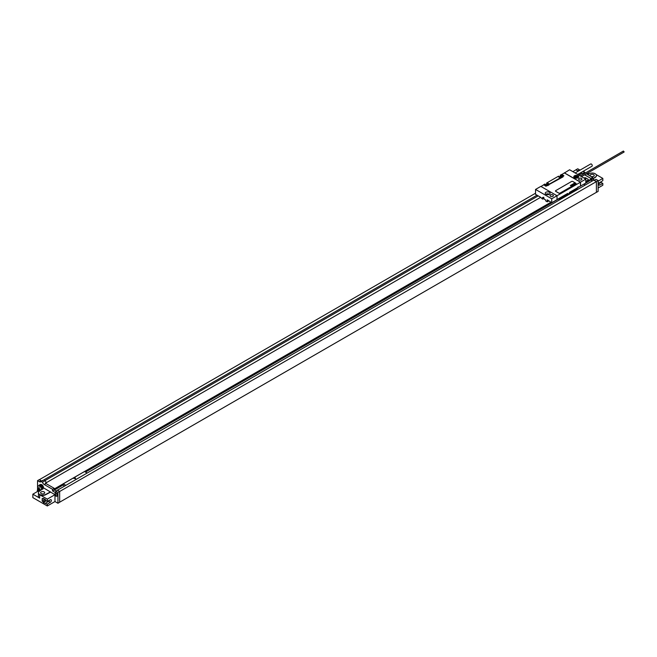 <?xml version="1.0" encoding="UTF-8"?>
<svg xmlns="http://www.w3.org/2000/svg" width="657" height="657" viewBox="0 0 657 657"><rect width="100%" height="100%" fill="white"/><g stroke="black" fill="none" stroke-linecap="round" stroke-linejoin="round"><path stroke-width="0.99" d="M583.917 184.313L591.07 179.837M585.806 182.876L591.497 179.591L591.497 178.803L585.806 182.088M584.697 174.778L591.497 178.803M56.987 490.475L593.756 180.108L596.375 181.619L596.416 192.37L598.125 191.384L598.125 180.56L595.948 179.312L594.248 180.289L596.416 181.546L596.416 192.37M591.004 178.425L592.713 177.439L592.713 179.065L594.544 180.117M591.07 180.01L592.713 179.065M583.408 174.13L582.102 173.161A3.014 1.741 -120 0 0 582.751 173.662L584.459 172.676L585.198 173.103M586.397 173.793L592.713 177.439M584.459 172.676A3.014 1.741 60 0 1 583.112 171.346M580.139 170.064A3.014 1.741 60 0 1 579.49 169.81L577.717 168.783L576.008 169.769L577.79 170.787A3.014 1.741 -120 0 0 578.439 171.05M598.125 182.424A1.684 0.977 60 0 1 598.125 183.697A1.807 1.807 0 0 0 598.125 181.726A0.846 0.485 60 0 1 598.215 182.753M43.075 488.882A3.014 1.741 -120 0 0 43.042 488.553L39.535 491.108A4.221 2.431 0 0 0 38.434 492.75L38.434 496.388A4.221 2.431 0 0 0 39.666 498.113L32.85 494.179L32.85 497.62L47.312 505.972L47.312 504.182L43.305 502.523L43.305 501.866L42.204 501.225L42.204 498.417L43.305 499.057L43.305 498.4L45.612 499.731L45.612 500.388L47.312 501.365L50.343 499.772A1.536 0.887 -60 0 1 51.065 499.722A1.536 0.887 -60 0 1 51.303 500.921A1.536 0.887 -60 0 1 50.343 502.277L47.312 504.182M45.481 483.199L46.401 482.452L45.333 483.067A3.014 1.741 -120 0 0 45.982 483.56L44.282 484.546L52.535 489.309L52.535 490.935L55.771 492.799L55.771 491.181L57.471 490.196L59.647 491.444L59.647 502.268L57.939 503.254L54.983 501.546L47.312 505.972M59.647 502.219L596.375 192.345M598.125 187.968L602.83 185.249L602.83 183.459L601.122 182.474L598.929 183.632M41.202 493.588A2.045 1.183 180 0 1 40.603 492.75A2.045 1.183 180 0 1 41.867 491.658A2.045 1.183 180 0 1 44.093 491.912A2.045 1.183 180 0 1 44.701 492.75A2.045 1.183 180 0 1 43.436 493.842A2.045 1.183 180 0 1 41.202 493.588M38.952 485.457A3.162 1.823 60 0 1 39.363 485.047L40.217 484.554A3.162 1.823 60 0 1 41.793 484.71A2.406 1.388 60 0 1 43.502 487.658L42.96 488.143M43.502 487.831L54.843 494.631M38.434 492.75A4.221 2.431 0 0 0 40.948 494.984A4.221 2.431 0 0 0 45.497 494.549L50.523 491.888M43.042 488.553A3.014 1.741 -120 0 0 42.081 486.361A3.014 1.741 -120 0 0 39.436 485.178A3.014 1.741 -120 0 0 39.239 485.326M42.648 489.153A3.014 1.741 -120 0 0 41.292 486.18A3.014 1.741 -120 0 0 39.009 485.424A3.014 1.741 -120 0 0 38.615 485.819M39.363 485.047A3.162 1.823 60 0 1 40.948 485.203A2.406 1.388 -120 0 1 42.081 486.361M47.312 501.365L47.312 499.131L39.666 494.721A4.221 2.431 0 0 0 45.497 494.795L50.523 492.134M37.539 489.711L37.539 480.653L39.313 481.68A3.014 1.741 60 0 0 40.816 481.827A3.014 1.741 60 0 0 41.161 481.515L42.434 482.246A3.014 1.741 60 0 0 44.282 484.546M55.771 491.181L57.939 492.43L57.939 503.254M54.983 501.546L54.983 495.164M57.184 496.051A1.684 0.977 -120 0 0 57.381 495.986A1.684 0.977 -120 0 0 57.635 494.631A1.684 0.977 -120 0 0 56.535 493.144A1.684 0.977 -120 0 0 55.689 493.062A1.684 0.977 -120 0 0 55.533 493.193M38.114 489.276A1.684 0.977 -120 0 0 37.835 489.35A1.684 0.977 -120 0 0 37.638 489.539A1.807 1.807 0 0 0 37.572 491.452A0.846 0.485 -120 0 1 38.007 490.516A0.846 0.485 60 0 1 38.426 490.96M56.19 493.35A1.684 0.977 -120 0 0 55.344 493.259A1.684 0.977 -120 0 0 55.147 493.448A1.807 1.807 0 0 0 56.773 496.265A1.684 0.977 60 0 0 57.036 496.183A1.684 0.977 60 0 0 57.29 494.836A1.684 0.977 60 0 0 56.19 493.35M55.517 494.425A0.846 0.485 60 0 1 55.517 495.805A0.846 0.485 -120 0 1 55.517 494.425M572.904 171.658L576.008 169.769M39.321 479.717L535.537 193.232M43.148 480.366A3.014 1.741 60 0 1 42.73 480.333L41.67 480.949A3.014 1.741 -120 0 1 41.013 480.694L39.239 479.667L37.539 480.653M582.102 173.161L581.034 173.776A3.014 1.741 60 0 1 580.345 172.939M591.07 180.084L592.433 180.872M591.07 180.182L592.351 180.921M582.751 173.662L583.49 174.08M584.607 174.828L591.004 178.523M576.008 169.867L578.25 171.157M62.817 484.817L64.099 485.901M54.383 490.032L62.817 485.162M45.982 483.56L54.235 488.323L54.301 489.982L54.301 489.243L54.728 489.49L63.244 484.57L63.244 483.839L65.462 485.112M85.484 472.079L557.621 199.49M583.761 184.231L585.19 185.052M563.18 196.936L563.895 197.346M561.817 197.724L562.532 198.135M63.244 483.839L84.548 471.537L86.765 472.818M54.728 489.49L54.728 488.709L550.894 202.241M85.188 471.907L551.576 202.635M54.235 488.422L54.728 488.709M54.235 488.323L52.535 489.309M54.235 489.95L52.535 490.935M46.401 482.452A3.014 1.741 60 0 1 45.202 480.653L42.434 482.246M45.202 480.653L43.929 479.914L41.161 481.515M54.301 489.982L56.067 491.009M59.647 491.444L57.939 492.43M537.007 195.186L43.05 480.366M582.102 173.382L581.034 173.776M578.571 173.965L579.835 174.688M45.087 480.579L538.214 195.876M581.034 173.998L578.989 175.173M540.555 197.371L46.401 482.665M585.806 181.422L587.941 180.19A1.207 0.698 0 0 0 588.294 179.698A1.207 0.698 0 0 0 588.294 179.673L588.294 179.648A1.207 0.698 0 0 0 587.941 179.164L585.806 177.932A1.207 0.698 0 0 0 584.106 177.932L583.933 178.031M585.806 181.373L587.941 180.141A1.207 0.698 0 0 0 588.294 179.648M596.375 181.619L59.647 491.493M596.416 181.546L598.125 180.56M54.868 494.77L47.312 499.131M32.85 494.179L39.133 490.549M43.305 499.057L43.904 498.745M49.505 500.215A1.536 0.887 -60 0 1 48.634 501.291L45.612 503.196M45.078 499.419L42.204 501.225M45.645 500.404L43.305 501.866M43.305 502.523L46.261 500.765M48.585 500.7L49.037 500.954M41.629 489.785A2.858 1.651 60 0 0 41.629 489.72A2.858 1.651 -120 0 0 40.381 486.845A2.858 1.651 -120 0 0 38.18 486.073L39.083 485.548A2.858 1.651 -120 0 1 41.292 486.32A2.858 1.651 -120 0 1 42.541 489.194A2.858 1.651 60 0 1 42.541 489.219M39.757 490.968A2.858 1.651 60 0 1 38.648 490.056A2.858 1.651 60 0 1 37.827 488.636A2.858 1.651 60 0 1 37.58 487.387A2.858 1.651 -120 0 1 38.18 486.073M590.766 176.314A2.045 1.183 0 0 0 592.992 176.561A2.045 1.183 0 0 0 594.248 175.468A2.045 1.183 0 0 0 593.649 174.639A2.045 1.183 0 0 0 591.415 174.376A2.045 1.183 0 0 0 590.15 175.468A2.045 1.183 0 0 0 590.742 176.298M587.703 174.548L589.354 173.678A4.221 2.431 0 0 1 593.895 173.243A4.221 2.431 0 0 1 596.416 175.468A4.221 2.431 0 0 1 595.308 177.119L592.713 178.753M585.124 172.66A4.821 4.821 0 0 1 585.379 172.988A2.858 1.651 -120 0 0 585.124 172.66A2.858 1.651 -120 0 0 583.252 171.543M587.087 174.195L588.368 173.456L589.033 173.842M599.948 182.449L600.531 182.786M598.125 181.127L602.83 178.408L602.83 180.642L599.8 182.547A1.536 0.887 120 0 0 598.831 183.903A1.536 0.887 120 0 0 599.077 185.102A1.536 0.887 120 0 0 599.8 185.052L602.83 183.459M602.83 178.408L596.071 174.507M596.408 175.591A4.221 2.431 180 0 1 596.416 175.715A4.221 2.431 180 0 1 595.308 177.365L592.713 179M548.981 200.845L547.256 201.839L545.77 200.985L545.77 200.073L544.07 199.087L543.618 197.199L543.167 197.782L543.791 197.42M548.365 194.612A1.281 0.739 0 0 0 546.961 194.612M549.408 194.25A2.439 1.413 180 0 0 549.383 194.234A2.439 1.413 0 0 0 545.918 194.25A2.439 1.413 0 0 0 548.595 194.571A2.439 1.413 0 0 0 550.098 193.265A2.439 1.413 0 0 0 549.383 192.271A2.439 1.413 0 0 0 546.723 191.967A2.439 1.413 0 0 0 545.22 193.265A2.439 1.413 0 0 0 545.934 194.258M551.732 198.784L551.732 202.726L557.013 199.671L557.013 195.737L540.826 186.391L535.537 189.438L551.732 198.784L580.443 182.211L564.42 172.963L561.743 174.516M552.898 194.915A1.684 0.977 180 0 1 553.391 195.605A1.684 0.977 180 0 1 552.356 196.5A1.684 0.977 180 0 1 550.517 196.287A1.684 0.977 180 0 1 550.024 195.605A1.684 0.977 180 0 1 551.059 194.702A1.684 0.977 180 0 1 552.898 194.915M564.338 172.816L580.525 182.161L585.806 179.115L569.619 169.769L564.338 173.013M581.461 178.425A1.684 0.977 180 0 1 581.954 179.115A1.684 0.977 180 0 1 580.919 180.01A1.684 0.977 180 0 1 579.08 179.796A1.684 0.977 180 0 1 578.587 179.115A1.684 0.977 180 0 1 579.622 178.211A1.684 0.977 180 0 1 581.461 178.425M577.946 175.78A2.439 1.413 180 0 1 578.661 176.774A2.439 1.413 180 0 1 577.158 178.08A2.439 1.413 180 0 1 574.497 177.768A2.439 1.413 180 0 1 573.783 176.774A2.439 1.413 180 0 1 575.294 175.476A2.439 1.413 180 0 1 577.946 175.78M561.751 175.296L563.156 176.101L562.614 176.519L563.911 175.764L561.653 174.466L560.273 175.164L561.119 175.657L561.751 175.296L561.751 177.604M548.891 184.338L549.523 183.976L546.64 183.032L558.524 176.175L559.378 176.667L558.746 177.029L560.15 177.833L560.864 177.521L548.891 184.338L548.891 185.028M543.659 184.757L544.891 184.042L545.745 184.535L545.113 184.896L546.517 185.709L547.141 185.34L545.934 186.243L543.659 184.757L545.934 186.145M547.256 201.839L547.256 199.843L551.732 202.726M535.537 189.438L535.537 194.332L540.44 197.166L542.567 199.128L544.07 198.266M568.001 194.152L559.953 198.8A1.207 0.698 -120 0 0 560.207 198.25L567.886 194.16L567.64 193.437M585.806 179.115L585.806 183.048L569.652 192.271L568.535 194.546L567.714 193.396L557.013 199.572M542.567 199.128L542.567 197.437L543.167 197.782M560.273 175.164L560.273 177.374A1.232 0.714 -60 0 1 560.199 177.801M546.64 183.032L546.64 185.249A1.232 0.714 -60 0 1 546.567 185.676M580.525 186.095L580.525 182.161M580.443 182.211L580.443 186.046M563.911 175.764L562.614 176.618L563.041 176.864L545.934 186.243M540.99 186.489L543.676 184.839M559.378 176.667L559.378 177.39M561.119 177.768L561.119 175.657M548.119 183.163L548.119 185.471M545.745 185.258L545.745 184.535M547.486 183.525L547.486 185.644M562.523 176.462L562.523 177.16M623.296 151.307L624.15 151.8L623.723 152.038M560.035 193.109L575.795 184.009A0.903 0.526 0 0 0 576.058 183.615L576.066 183.59A0.903 0.526 0 0 0 575.795 183.221L572.814 181.496A0.903 0.526 0 0 0 571.541 181.496L555.773 190.596A0.903 0.526 0 0 0 555.773 191.384L558.754 193.109A0.903 0.526 0 0 0 560.035 193.109L575.795 183.96A0.903 0.526 0 0 0 576.066 183.59M555.51 191.015L555.51 190.965A0.903 0.526 0 0 0 555.773 191.335L558.754 193.059A0.903 0.526 0 0 0 560.035 193.059M577.733 174.45L591.998 166.213A1.298 0.747 60 0 0 592.195 165.178A1.298 0.747 60 0 0 591.349 164.036A1.298 0.747 -120 0 0 590.7 163.971L575.138 172.955M585.116 178.712L584.163 178.162M40.159 489.202A4.591 2.653 120 0 0 40.151 489.449A4.591 2.653 120 0 0 40.159 489.687A4.813 2.776 180 0 1 39.165 489.293A4.813 2.776 120 0 0 39.321 490.163A4.591 2.653 180 0 1 38.903 489.925A4.813 2.776 -60 0 1 38.747 489.054A4.813 2.776 180 0 1 38.065 488.479A4.591 2.653 -60 0 1 38.065 488.241A4.591 2.653 -60 0 1 38.065 487.995A4.813 2.776 0 0 0 38.747 488.57A4.813 2.776 -60 0 1 38.903 487.519A4.591 2.653 0 0 0 39.321 487.757A4.813 2.776 120 0 0 39.165 488.808A4.813 2.776 0 0 0 40.159 489.202M75.621 478.682L75.095 477.557L73.674 478.378L75.621 478.682M575.951 176.191L575.22 176.618L575.483 177.201L577.232 176.93L575.951 176.191M575.31 183.599L574.267 183.213L575.31 183.599M574.432 183.919L573.914 183.443L574.432 183.919M574.497 184.067L573.651 183.574L574.497 184.067M574.004 184.354L573.068 183.911L574.004 184.354M573.701 184.527L572.871 184.017L573.701 184.527M573.159 184.839L572.157 184.436L573.159 184.839M572.805 185.044L571.927 184.568L572.805 185.044M572.042 185.118L572.461 185.06L571.886 184.592L572.042 185.118M571.902 185.233L571.483 184.937L571.902 185.233M572.025 185.159L571.319 184.946L572.025 185.159M571.36 185.512L570.925 185.151L571.36 185.512M571.426 185.66L570.728 185.258L571.426 185.66M571.36 185.882L570.35 185.479L571.36 185.882M43.502 487.658L42.919 487.995M39.666 494.721L39.666 498.113M577.79 170.787L579.49 169.81M41.013 480.694L39.313 481.68M50.343 502.277L48.634 501.291M41.793 484.71L40.948 485.203M599.8 185.052L598.757 184.453M560.207 197.732L560.207 198.25A4.517 2.612 180 0 1 558.13 198.931M578.004 187.459A4.517 2.612 180 0 1 576.821 188.658L569.397 192.936M578.144 186.81L576.575 189.208A1.207 0.698 -120 0 0 576.821 188.658L576.821 188.14M574.826 176.06A2.111 1.215 0 0 0 574.119 176.971A2.111 1.215 0 0 0 574.735 177.833A2.111 1.215 0 0 0 575.696 178.146M576.756 178.146A2.111 1.215 0 0 0 578.332 176.971A2.111 1.215 0 0 0 577.717 176.109M574.9 177.538A1.864 1.076 0 0 0 577.544 177.538A1.864 1.076 0 0 0 577.544 176.01A1.864 1.076 0 0 0 574.9 176.01A1.864 1.076 0 0 0 574.9 177.538M575.819 173.341A1.298 0.747 60 0 0 575.557 173.152A1.298 0.747 -120 0 0 575.294 173.046M39.436 485.178L39.009 485.424M37.827 488.636A4.821 4.821 0 0 0 38.648 490.056M559.953 198.8L557.103 199.523M576.575 189.208L569.192 193.462M580.295 175.928L623.419 151.028M581.502 176.626L624.027 152.071M578.332 177.48L577.667 176.002C575.672 175.444 574.489 175.764 574.119 176.971L574.119 177.48"/></g></svg>
